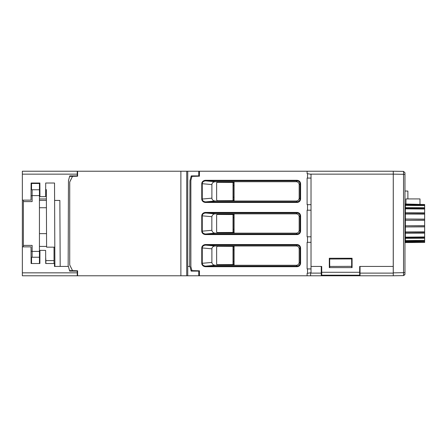 <?xml version="1.0" encoding="UTF-8"?>
<svg xmlns="http://www.w3.org/2000/svg" width="447" height="447" viewBox="0 0 447 447"><rect width="100%" height="100%" fill="white"/><g stroke="black" fill="none" stroke-linecap="round" stroke-linejoin="round"><path stroke-width="0.67" d="M45.7 183.019L54.528 183.019L54.892 266.434L54.478 266.434L54.478 263.512L45.7 263.512L45.644 250.393L39.945 250.37L39.884 263.512L31.1 263.512L31.027 246.867L22.35 246.867L22.356 200.133L31.022 200.133L31.1 183.019L39.884 183.019L39.945 196.658L45.644 196.63L45.7 183.019L45.672 189.623L46.343 189.623L46.594 247.157L54.808 247.157M54.607 200.429L59.859 200.429L60.189 266.434M68.162 266.434L68.464 180.689L69.749 175.894L77.214 175.894L69.749 175.894M77.61 270.793L77.61 275.777L77.61 270.793L72.582 270.664L69.721 264.942L69.721 182.002L72.554 176.336L77.61 176.207L77.61 171.223L77.258 171.223L77.214 176.219M22.35 200.133L22.35 171.223L77.258 171.223M329.305 267.602L352.085 267.602L352.085 258.254L329.305 258.254L329.305 267.602M311.023 266.434L321.711 266.434L321.751 275.196L359.639 275.196L359.679 266.434L393.265 266.434L393.265 171.223L403.529 171.402L404.96 172.738M22.35 246.867L22.35 272.843L77.242 272.843L77.258 275.777L187.751 275.777L187.751 171.223L198.753 171.223L198.731 175.894L191.255 175.894L198.731 175.894L198.731 176.213M311.023 178.074L307.106 178.09L307.106 204.659L311.023 204.676L311.023 174.302L307.106 173.615L307.106 171.223L393.265 171.223L393.282 174.14L393.282 171.223M189.673 266.434L189.969 180.689L191.255 175.894M77.242 272.843L77.236 270.781M69.665 271.106L77.236 271.106L69.665 271.106L68.413 266.434L54.478 266.434M352.085 258.925L351.644 258.925L351.677 267.602L351.644 258.925L329.679 259.02L329.713 266.434L351.672 266.339M329.707 267.602L329.713 266.434M329.741 258.824L329.305 258.824M187.751 275.777L199.457 275.777L199.457 270.809L199.457 275.777L393.265 275.777L393.282 272.86L393.282 275.777L403.529 275.598L403.529 272.681L404.965 272.681L404.96 274.279L403.529 275.598M321.242 275.777L321.242 266.434M77.258 275.777L22.35 275.777L22.35 272.843M360.042 266.434L360.042 275.777M393.226 266.434L393.254 273.117L360.042 273.117M198.731 270.787L198.731 271.106L191.16 271.106L189.908 266.434L187.751 266.434M310.615 275.777L310.615 273.117L321.242 273.117M191.16 271.106L198.731 271.106L198.753 275.777M39.437 263.512L39.437 183.019M31.553 183.019L31.553 189.768L31.072 189.768M39.437 195.607L32.134 195.607L32.134 201.597L23.373 201.597L23.373 200.133M23.373 246.867L23.373 245.403L32.134 245.403L32.134 257.232L39.912 257.232M39.437 198.965L46.382 198.965M39.437 200.396L46.387 200.396M31.553 263.512L31.553 257.232L31.072 257.232M54.037 263.512L54.037 247.157M54.037 260.59L45.862 260.59L45.862 263.512M45.862 260.59L45.672 257.232M32.134 195.607L32.134 189.768L39.917 189.768M39.437 190.204L39.917 190.204M45.672 190.204L46.343 190.204M46.421 207.726L39.437 207.726M39.437 233.63L46.533 233.63M23.373 201.597L23.373 245.403M393.282 269.982L393.237 269.664M407.887 198.921L407.887 191.065L404.965 191.014M405.373 231.73L404.965 231.73M404.965 214.247L405.373 214.247M424.65 205.642L405.373 205.357L405.373 204.81L424.65 204.855L424.65 207.749L405.373 207.631L405.373 205.357M405.373 204.81L405.373 204.408L424.65 204.514L405.96 204.016L405.96 198.921L419.979 198.921L419.979 204.262M424.65 204.855L424.65 204.514M424.65 209.028L405.373 208.827L405.373 208.38L424.65 208.391L424.65 212.817L405.373 212.705L405.373 208.827M424.65 208.391L424.65 207.749M405.373 208.38L405.373 207.631M424.65 214.102L405.373 214.007L405.373 213.716L424.65 213.683L424.65 219.114L405.373 219.019L405.373 214.007M424.65 213.683L424.65 212.817M405.373 213.716L405.373 212.705M424.65 220.242L405.373 220.27L424.65 220.097L424.65 225.88L405.373 225.808L424.65 225.735M424.65 220.097L424.65 219.114M405.373 220.17L405.373 219.019M405.373 231.971L405.373 232.261L424.65 232.295L424.65 231.876L405.373 231.971L405.373 226.959L424.65 226.864L424.65 225.88M405.373 226.959L405.373 225.808M405.373 237.15L405.373 237.597L424.65 237.586L424.65 236.949L405.373 237.15L405.373 233.273L424.65 233.161L424.65 232.295M405.373 233.273L405.373 232.261M405.373 240.62L405.373 241.168L424.65 241.123L424.65 240.335L405.373 240.62L405.373 238.346L424.65 238.229L424.65 237.586M405.373 238.346L405.373 237.597M405.373 241.967L405.373 242.548L424.65 242.464L424.65 241.631L405.373 241.967L405.373 241.57L424.65 241.464L424.65 241.123M405.373 241.57L405.373 241.168M424.65 242.464L405.373 242.548M405.373 236.821L404.965 236.821M404.965 209.157L405.373 209.157M405.373 225.707L405.373 220.27M405.373 204.408L405.373 204.005L405.96 204.016M424.65 231.876L424.65 226.864M424.65 236.949L424.65 233.161M424.65 240.335L424.65 238.229M311.023 210.196L311.023 236.804L307.106 236.787L307.106 210.213L311.023 210.196L311.023 204.676M311.023 236.804L311.023 242.324L307.106 242.341L307.106 268.91L311.023 268.926L311.023 242.324M311.023 268.926L311.023 272.698L307.106 273.385L307.106 275.777M199.457 270.809L191.953 270.614L190.869 266.563L190.869 180.426L191.953 176.392L199.457 176.191L199.457 171.223L307.106 171.223M300.607 198.954C300.373 201.049 299.205 202.217 297.11 202.457L297.11 201.871C298.853 201.658 299.82 200.686 300.026 198.954L300.607 198.954L300.607 183.79L300.026 183.79L299.166 184.65L299.166 198.094A2.928 2.922 -135 0 1 296.249 201.01L215.186 201.01C213.113 200.753 212.018 199.803 211.895 198.166L211.895 184.583C212.018 182.946 213.113 181.996 215.186 181.733L296.249 181.733A2.928 2.922 135 0 1 299.166 184.65M201.759 199.038L202.267 199.038C202.379 200.742 203.525 201.686 205.698 201.871L205.698 202.457A4.051 3.503 -5.2 0 1 201.759 199.038L201.759 183.706A4.051 3.503 5.2 0 1 205.698 180.292L205.698 180.873C203.525 181.063 202.379 182.007 202.267 183.706L201.759 183.706M299.166 198.094L300.026 198.954L300.026 183.773C299.814 182.046 298.842 181.08 297.11 180.873L297.11 180.292C299.205 180.527 300.367 181.694 300.607 183.79M300.607 263.21C300.373 265.306 299.205 266.468 297.11 266.708L297.11 266.127C298.853 265.909 299.82 264.937 300.026 263.21L300.607 263.21L300.607 248.046L300.026 248.046L299.166 248.906L299.166 262.35A2.928 2.922 -135 0 1 296.249 265.267L234.094 265.267L234.094 245.99L296.249 245.99A2.928 2.922 135 0 1 299.166 248.906M201.759 263.294L202.267 263.294C202.379 264.993 203.525 265.937 205.698 266.127L205.698 266.708A4.051 3.503 -5.2 0 1 201.759 263.294L201.759 247.962A4.051 3.503 5.2 0 1 205.698 244.543L205.698 245.129C203.525 245.314 202.379 246.258 202.267 247.962L201.759 247.962M299.166 262.35L300.026 263.21L300.026 248.024C299.814 246.297 298.842 245.33 297.11 245.129L297.11 244.543C299.205 244.777 300.367 245.945 300.607 248.046M201.759 231.166L202.267 231.166C202.379 232.865 203.525 233.809 205.698 233.999L205.698 234.586A4.051 3.503 -5.2 0 1 201.759 231.166L201.759 215.834A4.051 3.503 5.2 0 1 205.698 212.414L205.698 213.001C203.525 213.191 202.379 214.135 202.267 215.834L201.759 215.834M299.166 230.222L300.026 231.082L300.607 231.082C300.373 233.178 299.205 234.345 297.11 234.586L297.11 233.999C298.853 233.787 299.82 232.814 300.026 231.082L300.026 215.901C299.814 214.169 298.842 213.202 297.11 213.001L297.11 212.414C299.205 212.655 300.367 213.817 300.607 215.918L300.026 215.918L299.166 216.778L299.166 230.222A2.928 2.922 -135 0 1 296.249 233.138L215.124 233.138C213.426 233.021 212.331 232.071 211.839 230.294L211.839 216.706C212.331 214.929 213.426 213.979 215.124 213.862L296.249 213.862A2.928 2.922 135 0 1 299.166 216.778M199.457 176.191L199.457 171.223L198.753 171.223M191.953 176.392L191.115 176.409M191.02 270.586L191.953 270.614M234.094 245.99L215.186 245.99C213.113 246.247 212.018 247.197 211.895 248.834L211.895 262.417C212.018 264.054 213.113 265.004 215.186 265.267L234.094 265.267M234.094 214.549L217.007 214.459M217.007 232.541L234.094 232.451M234.094 213.862L234.094 233.138M234.094 181.733L234.094 201.01M233.038 214.543L233.038 232.457M234.094 200.619L217.622 200.709M233.038 200.625L233.038 182.421M217.007 182.337L234.094 182.426M234.094 264.574L217.007 264.663M233.027 264.579L233.027 246.381M217.588 246.297L234.094 246.386M234.094 182.03L217.795 182.03A1.168 1.168 0 0 0 216.627 183.197L216.627 199.552A1.168 1.168 0 0 0 217.795 200.72L234.094 200.72M234.094 200.133L233.273 200.133L233.273 182.611L234.094 182.611M234.094 214.152L217.795 214.152A1.168 1.168 0 0 0 216.627 215.32L216.627 231.68A1.168 1.168 0 0 0 217.795 232.848L234.094 232.848M234.094 246.28L217.795 246.28A1.168 1.168 0 0 0 216.627 247.448L216.627 263.803A1.168 1.168 0 0 0 217.795 264.97L234.094 264.97M234.094 232.261L233.273 232.261L233.273 214.739L234.094 214.739M234.094 264.389L233.273 264.389L233.273 246.867L234.094 246.867M404.965 172.877L404.965 174.319L403.529 174.319L403.529 171.402M404.965 174.185L404.965 272.681M404.624 275.045L404.965 274.039M403.529 272.681L393.282 272.86L393.282 174.14L403.529 174.319L403.535 272.972M393.265 177.459L393.237 269.53M77.61 176.207L77.61 171.223L187.751 171.223M69.525 270.58L72.582 270.664M72.554 176.336L69.609 176.414M77.23 174.151L22.35 174.151M359.651 272.273L321.734 272.273M393.265 174.14L310.101 174.14M39.437 183.488L31.553 183.488M32.134 195.752L31.044 195.752M32.134 251.248L31.044 251.248M39.437 251.393L32.134 251.393M307.519 204.659L307.519 210.213M307.519 173.687L307.519 178.085M307.519 268.915L307.519 273.313M307.519 236.787L307.519 242.341M297.11 202.457L205.698 202.457M205.698 180.292L297.11 180.292M297.11 266.708L205.698 266.708M205.698 244.543L297.11 244.543M297.11 234.586L205.698 234.586M205.698 212.414L297.11 212.414M300.607 215.918L300.607 231.082M296.249 233.138L297.11 233.999L205.698 233.999L215.197 233.138M211.839 230.294L202.267 231.166L202.267 215.834L211.839 216.706M215.197 213.862L205.698 213.001L297.11 213.001L296.249 213.862M296.249 265.267L297.11 266.127L205.698 266.127L215.191 265.267M211.895 262.417L202.267 263.294L202.267 247.962L211.895 248.834M215.191 245.99L205.698 245.129L297.11 245.129L296.249 245.99M296.249 201.01L297.11 201.871L205.698 201.871L215.191 201.01M211.895 198.166L202.267 199.038L202.267 183.706L211.895 184.583M215.191 181.733L205.698 180.873L297.11 180.873L296.249 181.733M233.273 185.533L234.094 185.533M233.273 197.216L234.094 197.216M233.273 217.661L234.094 217.661M233.273 229.339L234.094 229.339M233.273 249.784L234.094 249.784M233.273 261.467L234.094 261.467M186.717 275.777L186.717 171.223M180.879 171.223L180.879 275.777M39.437 246.42L46.589 246.42M404.965 238.497L405.373 238.497M404.965 207.481L405.373 207.481"/></g></svg>
